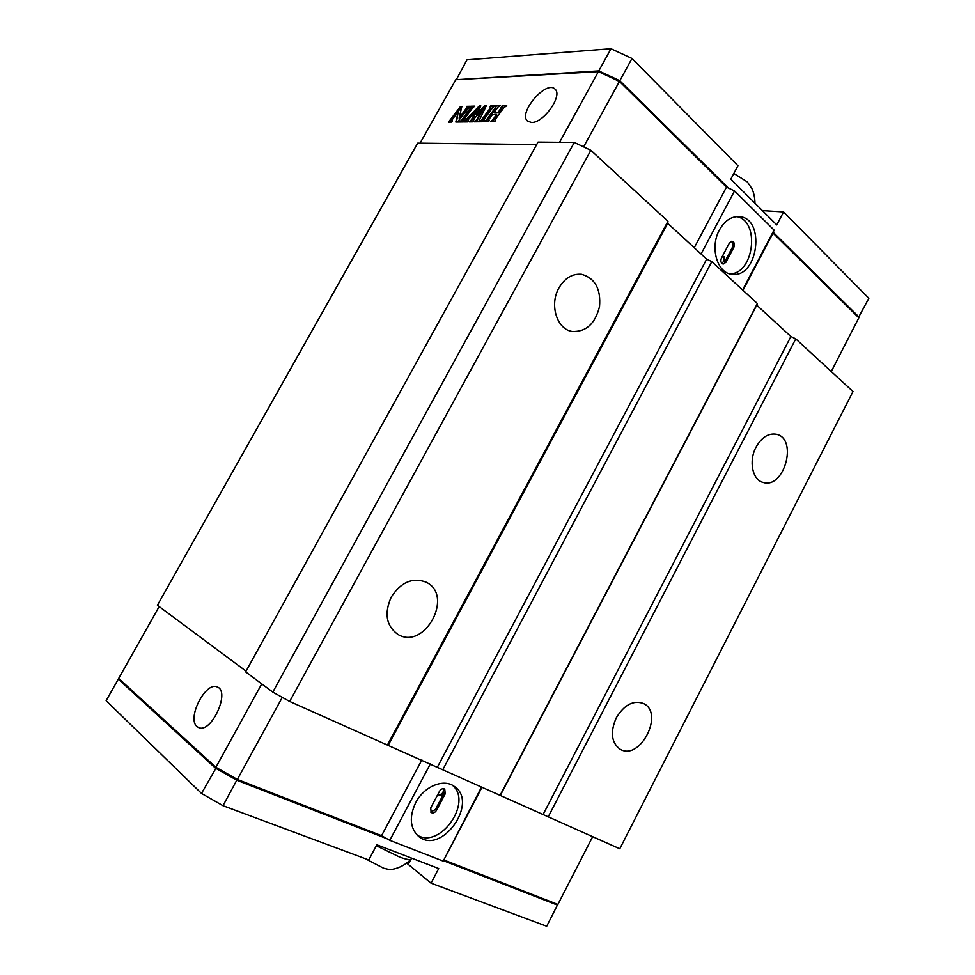 <?xml version="1.0" encoding="UTF-8"?>
<svg xmlns="http://www.w3.org/2000/svg" width="975" height="975" viewBox="0 0 975 975"><rect width="100%" height="100%" fill="white"/><g stroke="black" fill="none" stroke-linecap="round" stroke-linejoin="round"><path stroke-width="1.46" d="M557.298 904.215L557.542 905.129L443.125 860.572M557.749 904.398L546.707 926.25L431.048 883.167L438.726 868.542L376.825 844.801L368.757 859.974L222.995 805.691L201.508 793.431L106.141 700.708L118.304 679.112L119.194 678.868M386.819 838.646L236.913 780.268L215.438 768.105L118.304 679.112M201.508 793.431L216.316 767.532M222.995 805.691L237.23 779.378M431.048 883.167L406.66 863.07M592.666 836.672L557.895 904.447L443.82 859.962L481.991 787.288M443.82 859.962L481.516 787.081M442.735 860.925L389.793 840.328L430.45 763.73M415.667 802.73C409.049 817.062 410.024 828.275 418.58 836.379C441.529 855.77 479.261 802.181 454.216 786.362C443.625 778.282 423.93 786.411 415.667 802.73M389.793 840.328L381.566 835.685L421.87 759.903M159.169 606.548L118.694 678.405L215.889 767.288L237.364 779.452L381.566 835.685M237.364 779.452L282.287 697.369M215.889 767.288L261.751 683.877M197.072 726.582C186.444 718.526 205.859 680.818 217.34 687.034C230.661 691.458 211.185 733.931 198.62 727.557L197.072 726.582M416.959 834.929C439.676 849.944 473.314 802.218 452.388 785.241M430.718 807.909L431.169 812.528C433.107 813.503 434.887 812.772 436.495 810.322L445.234 793.784L444.734 789.104C442.808 788.178 441.066 788.909 439.493 791.31L430.718 807.909M430.682 812.041L435.411 809.53L444.149 793.004L445.234 793.784M438.043 794.064L439.335 795.442C441.2 795.966 442.796 795.149 444.149 793.004M438.409 794.723C442.053 794.625 443.722 792.614 443.418 788.665M536.689 144.556L417.69 143.154L157.414 605.243L246.041 671.153M574.287 142.435L538.042 142.094L245.651 671.885L272.805 692.116L289.66 701.452L619.783 848.774L852.991 391.536L795.758 338.861L790.908 336.509L756.771 305.163L757.368 303.53L711.823 261.617L706.68 259.143L667.717 223.348L667.96 221.264L590.862 150.308L574.287 142.435L272.805 692.116M590.862 150.308L289.66 701.452M667.96 221.264L387.404 745.083M558.894 288.003C564.757 278.107 572.301 273.536 581.539 274.28C595.018 278.143 601.014 288.917 599.528 306.613C595.189 323.798 586.048 332.073 572.118 331.451C556.932 329.355 549.193 304.748 558.894 288.003M391.255 597.066C400.932 582.197 412.474 577.2 425.868 582.075C454.606 594.945 424.661 651.007 397.751 634.311C386.197 625.779 384.028 613.36 391.255 597.066M667.717 223.348L388.391 744.949M706.68 259.143L437.531 766.898M711.823 261.617L442.76 769.775M757.368 303.53L500.065 795.356M756.771 305.163L500.516 795.027M790.908 336.509L543.294 814.125M795.758 338.861L548.23 816.843M756.039 447.147C761.658 437.312 768.41 433.022 776.295 434.265C798.281 438.518 784.217 489.499 763.084 482.406C752.432 479.968 748.507 460.968 756.039 447.147M616.224 717.929C624.244 704.754 633.323 699.94 643.476 703.499C664.743 713.054 639.99 761.536 620.027 749.153C611.349 742.597 610.082 732.188 616.224 717.929M831.273 371.548L858.841 317.813L773.029 233.086L774.053 230.076L734.528 190.929L726.485 187.127L619.43 81.437L598.406 71.638L455.788 79.718L420.054 143.179M773.029 233.086L742.987 290.294M598.406 71.638L559.553 142.301M495.885 105.556L500.199 105.434L497.811 107.25L494.167 112.6L498.383 112.271L502.369 105.373L506.744 105.251L505.793 106.555L504.331 107.079L494.934 119.888L495.714 120.291L494.752 121.595L490.437 121.643L492.826 119.852L496.482 114.477L492.278 114.794L488.487 119.962L489.243 120.376L488.292 121.668L484.039 121.717L486.391 119.937L495.41 107.64L494.934 106.848L495.885 105.556L499.834 105.934M490.486 107.762L490.023 106.982L490.961 105.69L495.239 105.568L492.875 107.372L483.6 120.023L484.343 120.437L483.405 121.729L479.188 121.778L481.528 119.998L490.486 107.762L491.022 108.237L490.73 107.14M470.279 108.286L470.754 106.251L474.849 106.141L472.558 107.896L463.503 120.291L464.21 120.693L463.296 121.948L459.249 121.997L461.516 120.266L470.279 108.286L470.803 108.749L470.511 107.664M466.221 108.383L466.696 106.36L469.938 106.275L459.14 119.974L458.445 122.009L455.812 122.033L458.347 111.321L451.961 120.071L452.546 120.839L451.644 122.082L448.488 122.119L460.468 106.543L461.87 106.494L459.14 118.085L466.221 108.383L466.757 108.847L466.464 107.762M476.288 114.307L484.624 105.873L486.306 105.824L478.554 121.778L474.386 121.826L476.617 119.888L481.772 110.48L474.155 118.67L473.131 121.838L469.219 121.887L471.047 120.278L476.348 110.614L468.012 119.949L468.5 120.632L467.573 121.899L463.905 121.948L479.2 106.019L480.858 105.97L476.288 114.307L476.824 114.77L486.05 106.312M531.509 122.46C543.489 123.289 563.221 95.245 554.958 89.078C546.146 79.731 517.567 113.453 527.633 121.168L531.509 122.46M583.611 146.872L619.43 81.437M726.485 187.127L694.249 247.735M734.528 190.929L701.062 253.975M774.053 230.076L742.609 289.941M719.465 229.905C709.605 247.26 717.222 273.402 731.932 274.231C758.331 278.655 765.997 217.401 738.867 216.596C731.067 216.426 724.596 220.862 719.465 229.905M494.593 112.99L498.92 112.747L502.186 107.153M502.101 106.945L502.905 105.848L506.378 105.763M491.327 121.631L493.362 120.327L496.994 115.379L496.58 114.562M484.928 121.704L486.927 120.4L495.946 108.115L495.641 107.006M495.714 106.994L496.421 106.031M490.791 107.128L491.497 106.165L494.873 106.068M480.066 121.765L482.064 120.461L491.022 108.237M470.596 107.664L471.291 106.714L474.496 106.628M460.127 121.985L462.053 120.717L470.803 108.749M466.538 107.762L467.22 106.823L469.584 106.762M456.458 122.033L458.347 111.321M449.353 122.107L461.76 106.982M459.14 118.085L459.676 118.536L466.757 108.847M475.264 121.814L477.153 120.352L482.296 110.943L481.772 110.48M470.096 121.875L471.583 120.742L476.872 111.077L476.348 110.614M464.77 121.936L480.59 106.458M729.787 273.817C753.907 274.487 760.61 220.667 736.649 216.608M721.439 258.07C720.33 261.202 720.903 263.213 723.17 264.091L725.936 262.263L733.846 247.297C734.955 244.128 734.37 242.117 732.079 241.239L729.373 243.067L721.439 258.07M725.936 262.263L724.583 262.117L724.096 256.693L722.487 256.096M721.878 263.469C724.108 261.349 724.401 259.045 722.755 256.559L722.39 256.279M724.583 262.117L732.481 247.163C733.529 244.53 733.163 242.568 731.384 241.3M610.996 48.75L598.796 70.919L456.324 79.694L466.976 59.841L610.996 48.75L631.995 58.463L737.941 165.738L730.823 179.132L776.758 224.92L783.571 211.941L868.859 298.289L858.475 317.46M762.401 210.612L783.571 211.941M619.32 81.388L619.82 80.718L598.796 70.919L598.747 71.797M631.995 58.463L619.82 80.718L728.459 188.065M773.273 232.342L859.158 317.204L858.792 317.777M411.645 858.158L411.109 859.109C409.939 860.157 406.027 859.438 399.348 856.94L376.326 845.727M411.109 859.109C405.198 865.191 398.129 868.713 389.903 869.688L383.614 868.213L365.235 858.658M733.846 173.44L747.386 181.984L751.822 188.504C751.567 187.931 754.833 193.525 754.967 203.202M410.95 859.28L408.257 864.362M436.495 810.322L435.411 809.53M733.846 247.297L732.481 247.163"/></g></svg>
